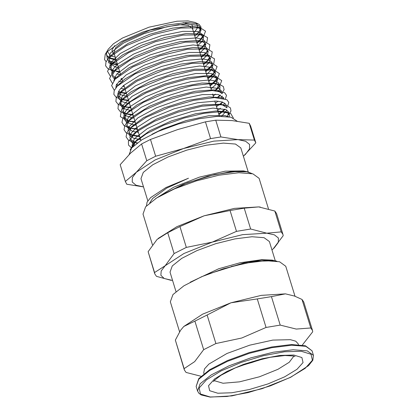 <?xml version="1.0" encoding="UTF-8"?>
<svg xmlns="http://www.w3.org/2000/svg" width="418" height="418" viewBox="0 0 418 418"><rect width="100%" height="100%" fill="white"/><g stroke="black" fill="none" stroke-linecap="round" stroke-linejoin="round"><path stroke-width="0.63" d="M149.743 202.866L152.659 198.44L166.714 188.126L188.487 178.235L165.956 187.536L150.637 197.609L147.063 202.093L146.467 205.875M194.72 35.838L198.707 32.311L200.039 30.608L201.084 27.113L199.219 24.484L198.393 24.025L187.259 22.42L166.939 25.064L143.092 31.925L121.502 41.471L107.473 51.513L105.205 54.492L104.552 59.69L106.198 61.582M108.779 62.925L113.633 64.074L117.495 64.424M115.237 57.094L110.76 55.97M110.65 55.923L107.405 51.586M105.2 54.492L108.252 49.214L113.367 43.838L122.558 37.965L149.048 27.18L177.018 21.213L187.922 20.9L195.175 22.473L198.393 24.03M196.585 23.351L197.871 27.442L193.821 32.917M106.522 55.077L109.056 57.637M109.427 57.82L115.922 59.314M117.28 63.735L108.455 60.438M107.463 59.539L106.371 52.788M163.381 194.151L187.29 182.896L214.627 174.583L238.203 171.234L246.557 171.704L251.808 173.564M161.792 195.002L182.844 184.542L207.741 176.187L231.002 171.646L247.498 171.793L251.955 173.601M155.491 198.728L173.679 187.227L199.423 177.127L225.218 171.181L243.532 170.931L247.498 171.793M245.319 171.427L245.721 171.573M194.751 35.932L199.506 31.198L200.306 27.551L198.445 25.508L186.58 23.852L166.813 26.768L143.944 33.686L123.54 43.08L110.566 52.82L107.86 59.852M108.403 61.028L114.553 64.44L117.672 64.999M196.951 43.091L199.24 41.204M199.736 40.734L202.777 35.932L202.652 34.584L197.866 31.465L182.828 31.35L161.332 35.755L138.598 43.749L120.159 53.546L110.504 62.914L109.756 66.363M109.882 66.984L112.014 69.733L114.208 70.856M116.565 71.577L119.877 72.162M199.156 50.244L201.575 48.263M202.066 47.804L205.118 42.955M205.081 41.92L204.721 41.016L201.727 38.937L196.079 37.923L178.277 39.381L155.653 45.175L133.703 54.042L117.771 63.985L113.367 68.641L111.737 72.732L111.773 73.547M112.458 75.324L116.251 78.009M120.755 79.148L122.082 79.331M201.356 57.397L203.906 55.312M204.392 54.862L206.602 52.219L207.453 50.014M207.422 48.979L205.337 46.518L193.184 44.914L173.115 47.929L149.999 54.972L129.465 64.482L116.512 74.305L113.795 80.731M116.538 84.316L118.294 85.157M122.74 86.291L124.287 86.5M203.556 64.555L206.241 62.371M206.711 61.927L209.799 57.083M209.779 56.054L204.668 52.485L189.328 52.443L167.54 56.952L144.597 65.077L126.074 74.979L116.491 84.415L115.828 87.911M118.55 91.458L122.667 93.021L126.492 93.663M205.76 71.708L209.899 68.113L212.135 64.126M212.125 63.123L211.691 62.026L208.572 59.952L202.777 58.964L184.672 60.505L161.776 66.42L139.654 75.407L123.691 85.444L119.329 90.131L117.777 94.243L117.939 95.518L123.394 99.813L128.692 100.827M207.96 78.861L212.25 75.141L213.697 73.239L214.361 69.749L212.229 67.528L199.783 65.976L179.406 69.09L156.05 76.259L135.39 85.889L122.453 95.79L119.956 102.656L120.415 103.711L124.386 106.59M124.512 106.642L130.902 107.996M210.16 86.019L214.565 82.221L216.853 77.952L216.707 76.781L211.461 73.511L195.817 73.537L173.736 78.161L150.584 86.406L131.983 96.417L122.474 105.921L121.978 109.788M122.605 111.099L124.397 112.75L128.77 114.459L133.102 115.159M215.573 90.596L216.9 89.274L219.053 83.814L218.656 83.03L215.416 80.967L209.475 80.005L191.057 81.635L167.89 87.665L145.6 96.777L129.611 106.914L125.29 111.632L123.822 115.755L123.984 116.92L128.472 120.896M128.598 120.943L135.307 122.322M218.342 97.237L220.26 95.069M221.514 91.39L219.11 88.538L206.372 87.043L185.691 90.257L162.09 97.551L141.305 107.295L128.399 117.275L126.001 124.052M126.664 125.416L130.515 128.044M130.635 128.091L137.512 129.491M220.239 104.709L222.606 102.102L216.514 106.663M223.87 98.47L223.734 97.88L218.248 94.531L202.302 94.63L179.928 99.369L156.567 107.739L137.893 117.86L128.467 127.422L128.023 131.184M128.702 132.569L130.599 134.256L134.873 135.897L139.716 136.649M218.959 114.626L223.494 110.874L224.962 109.129M226.211 105.535L225.621 104.035L222.245 101.982L216.158 101.046L197.432 102.765L173.998 108.915L151.541 118.153L135.531 128.378L131.262 133.128L129.873 137.266L130.035 138.321M130.724 139.716L137.026 143.076M227.063 116.507L227.883 115.269L228.416 111.946L225.986 109.547L212.955 108.11L191.966 111.428L168.125 118.843L147.22 128.707L134.345 138.766L132.051 145.454L132.699 146.802M228.578 116.711L225.03 115.556L208.775 115.729L186.109 120.577L162.545 129.073L151.969 134.267M132.772 146.723L136.184 140.641L149.952 130.625L171.615 120.839L195.629 113.759L216.069 110.974L224.341 111.622L227.899 113.032L229.398 114.898L229.419 116.852M134.638 144.994L130.876 141.289L130.871 138.797L133.06 134.753M134.053 133.593L138.729 129.408L156.525 119.099L179.844 110.258L202.944 104.908L220.129 104.218L221.974 104.552L227.047 107.818L226.075 104.913M226.958 110.117L221.712 116.22M140.62 139.591L133.582 138.196L129.674 135.693L128.849 134.11L130.996 127.621M129.617 129.005L132.098 126.34L143.322 117.803L164.081 107.875L187.959 100.357L209.078 96.945L219.68 97.498L223.243 98.308M224.591 103.068L223.536 105.002M220.458 108.215L217.653 110.378M138.4 132.381L132.287 131.262L126.816 126.931L126.654 125.536L130.097 119.146L132.898 116.507L149.43 106.25L172.164 97.133L195.483 91.249L213.65 89.896L217.297 90.424L222.334 93.663M222.214 96.02L221.221 97.849M218.039 101.182L215.442 103.183M136.184 125.175L134.152 124.93M133.603 124.846L126.388 122.119L124.794 119.752L125.886 114.772L128.028 112.029L136.885 104.96L156.645 94.938L180.283 87.022L201.967 83.01L215.004 83.365L216.352 83.736L219.967 86.583L219.878 88.893L218.786 90.868M215.599 94.149L213.227 95.983M133.964 117.965L132.161 117.751M131.592 117.662L125.024 115.431L122.756 112.578L124.867 106.177M123.462 107.583L127.281 103.57L142.491 93.402L164.535 84.055L187.964 77.67L207.014 75.668L212.631 76.295L216.973 78.406L217.616 79.509L215.369 85.063L211.012 88.783M131.748 110.754L123.305 108.45L120.734 105.393L121.183 101.637L123.963 97.702L130.646 92.101L149.331 82.027L172.613 73.756L194.751 69.158L210.291 69.226L215.26 72.429L215.385 73.798L208.796 81.588M129.528 103.544L128.18 103.382M127.579 103.293L121.847 101.579L118.905 98.784L118.702 98.22L121.884 90.581L135.719 80.559L156.975 71.018L180.404 64.168L200.227 61.535L207.976 62.172L211.56 63.625L212.898 65.354L211.581 69.79L206.581 74.383M127.312 96.328L120.426 94.693L117.939 93.083M118.728 84.744L124.616 79.211L142.141 69.137L164.964 60.542L187.447 55.395L204.047 54.805L209.408 55.965M207.318 55.594L210.547 58.274L209.371 62.491M209.282 62.611L204.365 67.188M124.209 89.013L120.739 88.323M116.852 86.662L115.932 85.925M116.643 77.638L117.834 76.243L129.125 67.7L149.503 58.024L172.817 50.74L193.315 47.49L203.446 48.075M205.013 48.54L205.938 48.937L208.185 51.195L207.568 54.575L207.009 55.416M206.915 55.542L202.15 59.983M122.218 81.823L118.769 81.155M114.83 79.483L112.614 76.682L112.468 75.162L115.833 69.054L118.79 66.284L135.098 56.252L157.356 47.386L180.069 41.711L197.641 40.478L204.804 41.852L185.247 42.166L157.617 48.775L130.724 59.795L113.132 71.948L109.568 78.427L112.285 83.177M202.678 41.481L205.834 44.115L204.637 48.347M204.538 48.478L199.935 52.783M120.656 74.697L116.794 73.981M112.808 72.304L110.592 69.498L111.773 64.45L113.759 61.932L122.72 54.831L142.136 45.055L165.22 37.38L186.282 33.539L198.644 33.915L200.128 34.333L203.467 37.04L203.326 39.428L202.265 41.272M202.16 41.419L197.719 45.583M118.435 67.481L115.216 66.911L108.555 62.324L110.514 56.195M199.041 40.635L203.237 36.946L205.525 31.172L200.227 27.745L180.775 28.048L153.286 34.621L126.518 45.593L109.009 57.689L113.179 53.321L128.206 43.378L149.801 34.281L172.634 28.11L191.073 26.245L196.272 26.846L200.572 28.988L201.115 29.96L198.764 35.54L195.504 38.383M116.214 60.265L109.208 58.227M108.769 57.956L106.538 55.139L106.595 52.511M147.82 200.823L140.997 178.632L143.243 172.42L152.748 164.812L168.067 156.975L186.862 150.093L206.273 145.218L223.348 143.097L235.486 144.043L240.836 147.92L248.235 171.97M155.663 156.243L150.506 139.476L177.624 129.554L205.431 121.857L210.588 138.624L183.471 148.547L155.663 156.243L146.76 160.716L136.388 172.206L125.332 181.469L126.743 184.254L143.541 186.903L136.043 185.205L132.224 182.029L132.344 177.598L136.388 172.206L155.135 159.932L183.471 148.547L213.797 141.112L237.994 139.617L245.653 141.289L249.577 144.456L249.509 148.912L245.444 154.341L243.38 156.191M196.7 42.265L198.289 41.178M109.014 57.689L105.984 62.052L105.613 65.778L107.886 68.698L112.719 70.658L119.694 71.567M198.9 49.418L200.63 48.237M201.371 47.699L205.724 43.838M206.811 42.443L207.6 37.688L202.552 34.809L183.047 35.102L155.444 41.701L128.577 52.715L111.042 64.858L107.504 71.311L110.237 76.034M114.297 77.691L116.157 78.103M121.257 78.694L121.894 78.73M201.105 56.576L202.986 55.286M203.712 54.758L208.059 50.886M209.136 49.512L209.899 44.736L204.804 41.852M116.303 84.828L118.195 85.256M123.232 85.847L124.099 85.894M203.305 63.729L205.342 62.345M206.048 61.827L210.4 57.924M211.451 56.576L212.213 51.806L207.156 48.916L187.541 49.214L159.801 55.845L132.799 66.911L115.175 79.112L111.622 85.585L114.344 90.33M118.315 91.965L126.304 93.057M205.504 70.888L212.746 64.978M213.776 63.635L214.523 58.854L209.402 55.965L189.735 56.278L161.954 62.919L134.92 74.002L117.259 86.212L114.218 90.607L113.837 94.363L116.136 97.3L120.99 99.28L128.504 100.216M207.709 78.046L214.8 72.34L217.088 66.504L211.733 63.029L192.024 63.327L164.159 69.984L137.036 81.097L119.313 93.35L116.277 97.755L115.896 101.522L118.221 104.463L124.287 106.7M124.449 106.731L130.709 107.379M209.909 85.199L217.083 79.451L219.413 73.573L214.026 70.078L194.255 70.386L166.317 77.064L139.126 88.203L121.377 100.482L118.325 104.892L117.96 108.659L120.264 111.611L125.154 113.591L132.914 114.542M214.732 90.565L219.393 86.531L221.728 80.637L216.31 77.137L203.634 76.646L185.749 79.43L165.491 85.126L146.081 92.906L130.62 101.605L121.56 109.934L120.347 116.643L127.213 120.745L128.378 121.001M128.535 121.027L135.113 121.706M217.721 97.148L220.307 95.006M221.723 93.59L224.1 89.598L223.301 86.458L219.377 84.384L212.574 83.516L192.181 85.617L167.116 92.383L143.499 102.321L127.098 113.153L122.965 118.111L121.946 122.38L124.109 125.708L130.416 128.148M130.573 128.18L137.318 128.864M225.375 98.962L226.493 95.356L224.565 92.655L212.281 90.56L191.392 93.292L166.756 100.346L144.079 110.221L128.639 120.776L124.841 125.578L124.036 129.695L126.241 132.919L131.367 135.056L139.523 136.028M218.713 113.816L224.941 109.161M227.7 106.02L228.798 102.415L226.864 99.703L214.538 97.613L193.597 100.351L168.898 107.426L146.175 117.327L130.703 127.903L126.91 132.715L126.084 136.843L128.31 140.067L133.431 142.214L137.292 142.878M226.969 116.497L227.282 116.209M228.646 114.84L231.008 110.974L230.433 107.881L226.974 105.759L220.803 104.74L201.936 106.229L178.063 112.144L154.535 121.293L136.623 131.748L128.357 141.315L128.519 145.119L131.613 147.982M233.343 117.96L230.637 113.356L220.249 111.71L203.817 113.346L183.92 118.085L163.689 125.259L146.3 133.817L134.497 142.496L130.129 150.01M114.307 54.068L113.555 53.629M113.158 53.337L111.893 50.008L114.694 45.593M183.178 22.614L192.123 24.761L192.891 29.892M125.332 181.469L120.175 164.702L130.547 153.213L141.603 143.949L150.506 139.476M141.603 143.949L146.76 160.716M237.994 139.617L220.903 136.937L215.74 120.165L232.152 120.619L249.243 123.3L254.405 140.067L237.994 139.617M243.407 156.264L255.811 142.851L250.654 126.084L249.243 123.3M255.811 142.851L254.405 140.067M220.903 136.937L210.588 138.624M205.431 121.857L215.74 120.165M113.884 52.684L115.634 47.73L123.117 41.743L149.963 30.159L178.685 24.646L188.236 25.393L192.447 28.445L196.12 40.384M129.115 154.623L131.654 147.93L141.89 139.774L158.281 131.372L178.397 123.974L199.219 118.691L217.653 116.308L230.935 117.181L237.09 121.178M190.247 282.192L218.645 268.784L240.021 262.744L261.783 259.656L272.061 260.101L276.925 261.213M208.472 273.952L245.126 262.504L261.344 260.09L273.409 260.32M231.17 266.543L255.325 261.281L273.2 260.78M281.23 231.88L266.778 233.176L250.648 229.022L244.237 208.18L258.69 206.884L274.819 211.038L281.23 231.88L282.955 234.393L276.544 213.551L274.819 211.038M157.084 239.477L167.702 232.727L174.113 253.574L165.173 265.77L154.555 272.515L148.144 251.673L157.084 239.477M154.555 272.515L154.764 273.832L156.489 276.34L171.019 280.316M236.483 231.342L212.25 242.111L186.344 247.425L179.933 226.582L204.162 215.819L230.072 210.5L236.483 231.342L250.648 229.022M273.163 248.893L283.169 235.71L282.955 234.393M172.592 280.494L164.232 278.493L160.883 275.316L161.202 270.984L165.173 265.77L183.92 253.491L212.25 242.111L242.581 234.676L266.778 233.176L274.433 234.848L278.362 238.02L278.289 242.471L274.224 247.905L271.956 249.927M186.344 247.425L174.113 253.574M260.294 207.067L258.69 206.884L234.493 208.383L204.162 215.819L176.903 226.666L158.15 238.49M230.072 210.5L244.237 208.18M167.702 232.727L179.933 226.582M154.764 273.832L148.144 251.673M175.999 291.555L170.016 272.118L172.258 265.937L181.715 258.366L196.962 250.565L215.662 243.72L234.984 238.866L251.976 236.755L264.056 237.696L269.38 241.552L275.269 260.701M152.46 244.844L142.993 214.058L145.605 206.832L156.661 197.991L174.473 188.873L196.329 180.869L218.907 175.205L238.762 172.733L252.874 173.831L259.097 178.34L268.481 208.838M203.676 349.667L194.668 361.643L184.119 368.613L175.346 340.095L180.644 330.215L183.842 326.453L194.903 321.149L203.676 349.667L215.907 343.523L207.135 315.005L230.919 302.794L257.274 298.922L266.047 327.44L241.75 337.984L215.907 343.523M184.119 368.613L184.328 369.925L186.052 372.438L200.964 376.252M302.318 345.069L312.732 331.803L312.518 330.486L310.793 327.978L296.273 329.055L280.212 325.12L271.439 296.602L285.447 293.859L294.471 296.022L302.021 299.46L310.793 327.978M294.471 296.022L285.447 293.859L261.25 295.359L230.919 302.794L202.589 314.174L183.842 326.453L180.644 330.215M257.274 298.922L271.439 296.602M302.021 299.46L303.745 301.968L312.518 330.486M184.328 369.925L175.346 340.095M280.212 325.12L266.047 327.44M203.958 373.692L203.723 372.929L204.501 368.911L208.916 364.073L226.984 353.476L249.75 345.143L272.818 340.116L290.421 339.656L295.714 341.219L298.17 343.873L298.405 344.636M194.903 321.149L207.135 315.005M179.583 331.782L170.356 301.78L172.953 294.601L183.941 285.808L201.648 276.742L223.379 268.79L245.821 263.157L265.555 260.696L279.59 261.793L285.776 266.271L294.988 296.216M262.368 358.994L241.834 365.311M239.566 366.184L264.73 358.44M293.838 356.11L289.266 362.26L277.975 369.303L259.484 376.796L239.535 381.864L223.076 383.254L214.178 380.62M196.136 386.467L198.749 379.251L209.784 370.421L227.564 361.319L249.384 353.33L271.925 347.671L291.748 345.205L305.835 346.308L312.047 350.806L305.48 345.764L291.388 344.563L271.637 346.982L249.165 352.609L227.408 360.588L209.716 369.69L198.733 378.603L196.136 386.467L197.536 391.013L198.916 393.286L201.23 394.942L210.139 397.1L231.88 395.883L262.112 388.683L290.541 377.334L308.536 365.651L312.826 360.253L313.448 355.352L307.235 350.854L293.143 349.756L273.32 352.222L250.784 357.881L228.965 365.87L211.184 374.972L200.144 383.797L197.536 391.013M290.369 377.365L270.321 385.871L248.062 392.591L226.974 396.499L210.275 397.001L200.504 394.022L199.146 388.014L206.414 379.894L221.195 370.897L241.243 362.39L263.507 355.671L284.595 351.763L301.294 351.261L311.065 354.239L312.424 360.243L305.156 368.368L290.369 377.365M284.632 376.827L267.912 383.923L249.342 389.524L231.755 392.784L217.825 393.207L209.674 390.72L208.545 385.709L214.606 378.938L226.937 371.435L243.657 364.339L262.227 358.733L279.814 355.472L293.739 355.054L301.89 357.542L303.024 362.547L296.963 369.324L284.632 376.827M260.362 359.496L243.772 364.595M117.939 95.518L118.702 98.214M119.956 102.656L120.729 105.393M123.989 116.92L124.789 119.752M132.051 145.454L132.49 147.016M200.311 27.551L201.115 29.96M202.652 34.584L203.472 37.04M204.992 41.617L205.097 41.92M207.338 48.65L207.448 48.99M209.679 55.683L209.805 56.064M212.02 62.716L212.161 63.134M214.366 69.749L215.26 72.429M216.707 76.781L217.616 79.509M219.048 83.814L219.972 86.583M221.394 90.847L221.582 91.411M223.734 97.88L223.938 98.486M228.421 111.946L229.404 114.898M198.707 32.311L198.252 32.808M110.963 63.578L114.553 64.44M203.237 36.946L200.562 39.888M112.719 70.658L114.083 70.982M205.546 44.036L202.892 46.947M114.772 77.811L116.126 78.135M207.877 51.09L205.254 53.974M116.894 84.979L118.163 85.282M210.16 58.196L207.563 61.054M118.937 92.122L122.667 93.021M212.469 65.286L209.899 68.113M120.99 99.28L124.684 100.163M214.8 72.34L212.255 75.141M123.111 106.444L124.266 106.721M124.428 106.762L126.769 107.322M217.083 79.451L214.565 82.221M125.154 113.591L128.77 114.459M219.393 86.531L216.9 89.274M127.213 120.745L128.357 121.021M128.514 121.058L130.792 121.607M220.349 95.1L219.251 96.302M129.334 127.913L130.4 128.169M130.552 128.206L132.872 128.76M222.7 102.138L221.561 103.387M131.367 135.056L134.873 135.897M225.062 109.166L223.902 110.441M133.431 142.214L134.486 142.47M134.638 142.507L136.9 143.045M227.413 116.194L227.126 116.512M136.184 140.641L133.76 143.249M224.341 111.627L227.826 112.421M134.168 133.473L131.717 136.106M221.974 104.552L225.495 105.357M130.097 119.146L127.594 121.842M217.297 90.424L220.568 91.171M128.028 112.029L125.494 114.751M215.004 83.365L218.645 84.196M212.631 76.295L216.31 77.137M123.963 97.702L121.377 100.482M210.311 69.231L214.026 70.078M121.925 90.539L119.313 93.35M207.976 62.172L211.733 63.029M119.898 83.375L117.489 85.967M117.834 76.243L115.169 79.112M203.315 48.044L207.145 48.922M115.833 69.054L113.142 71.943M113.759 61.932L111.042 64.858M198.644 33.915L202.552 34.804M196.272 26.846L200.217 27.745M219.46 116.241L214.768 101.004M213.493 96.851L212.61 93.993M211.56 90.575L209.392 83.516M209.152 82.733L207.218 76.463M206.978 75.668L202.876 62.35M202.636 61.556L200.708 55.291M200.462 54.497L198.54 48.237M198.294 47.443L196.366 41.178M140.871 140.417L135.745 123.744M135.563 123.148L133.572 116.69M133.389 116.094L129.235 102.593M129.052 102.002L123.906 85.262M122.73 81.442L121.753 78.265M120.562 74.394L114.057 53.248M241.975 365.259L262.217 359.031M313.448 355.352L312.047 350.806M213.467 381.592L214.591 380.171L221.023 375.233L235.214 367.971L253.12 361.507L270.289 357.291L285.008 355.509L293.185 355.958L294.977 356.512M242.09 365.217L251.845 362.521L262.096 359.062"/></g></svg>
